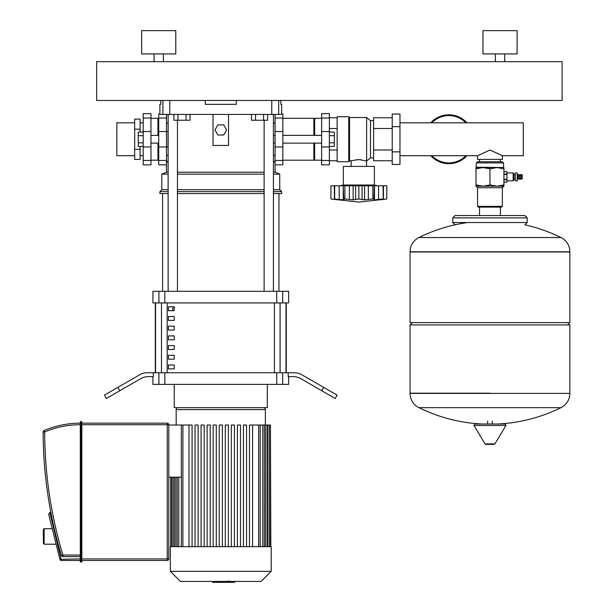 <?xml version="1.0" encoding="UTF-8"?>
<svg xmlns="http://www.w3.org/2000/svg" width="613" height="613" viewBox="0 0 613 613"><rect width="100%" height="100%" fill="white"/><g stroke="black" fill="none" stroke-linecap="round" stroke-linejoin="round"><path stroke-width="0.92" d="M134.676 122.807L116.83 122.807L116.83 155.694L134.676 155.694M140.109 132.086L140.109 119.098L134.676 119.098L134.676 159.403L140.109 159.403L140.109 146.415M134.676 129.174L140.109 129.174M134.676 149.327L140.109 149.327M158.721 119.083L157.947 118.309L150.967 118.309M158.721 159.418L157.947 160.2L150.967 160.2M150.967 118.041L150.967 164.851L143.204 164.851L143.204 113.65L150.967 113.65L150.967 118.041L143.204 118.041M157.947 160.2L157.947 143.128M157.947 135.373L157.947 118.309M166.483 147.013L168.031 147.013L168.031 131.496L166.483 131.496M143.204 142.837L138.247 142.837L138.247 146.415L143.204 146.415M138.247 142.837L138.247 135.672L143.204 135.672M138.247 135.672L138.247 132.086L143.204 132.086M329.38 132.086L334.346 132.086L334.346 146.415L329.38 146.415M334.346 142.837L329.38 142.837M334.346 135.672L329.38 135.672M377.478 185.793L374.374 185.019L374.374 166.407L343.349 166.407L343.349 185.019L340.246 185.793M353.142 185.793L353.142 199.83L344.897 198.987L343.747 199.447L344.897 198.987L344.897 185.793L386.788 185.793L386.788 198.987L380.213 199.83L383.048 198.987L374.497 199.83L372.827 198.987L364.597 199.83L362.168 199.501M372.827 185.793L372.949 198.987M376.175 199.738L377.271 199.623M383.301 185.793L383.301 199.049L383.048 185.793M374.497 185.793L374.497 199.83L373.976 199.447L374.267 185.793M362.099 185.793L362.099 199.447L358.858 198.987L353.203 199.83M358.858 185.793L358.858 198.987M339.165 185.793L343.226 185.793L343.226 199.83L334.414 199.049L334.414 185.793L339.165 185.793L339.257 199.463M337.502 199.792L330.936 198.987L330.936 185.793L334.414 185.793M334.675 185.793L334.675 198.987L337.502 199.83M364.582 185.793L364.582 199.83M343.226 199.83L343.747 199.447L343.226 199.83M334.254 185.793L334.491 199.486M343.226 185.793L343.747 199.447M343.456 185.793L344.897 185.793M374.374 185.019L343.349 185.019M348.774 161.748L348.774 116.754L337.142 116.754L337.142 161.748L348.774 161.748L349.556 160.974L358.858 159.564L366.62 160.974L370.497 157.87L373.601 157.87M348.774 116.754L349.556 117.535L366.62 117.535L370.497 120.638L373.601 120.638M361.08 159.686L360.582 159.641M357.134 159.641L356.643 159.686M351.172 166.407L351.172 160.974M366.551 166.407L366.551 160.974M399.975 151.855L399.975 164.46L392.22 164.46L392.22 114.041L399.975 114.041L399.975 151.855L392.22 151.855M392.22 126.646L399.975 126.646M337.142 150.001L329.38 150.001M337.142 128.5L329.38 128.5M337.142 160.752L329.38 160.752M337.142 117.757L329.38 117.757M392.22 160.752L373.601 160.752L373.601 117.757L392.22 117.757M373.601 128.5L392.22 128.5M373.601 150.001L392.22 150.001M370.497 157.87L370.497 120.638M366.62 160.974L366.62 117.535M349.556 160.974L349.556 117.535M282.838 118.309L313.871 118.309L313.871 135.373M282.838 160.2L313.871 160.2L313.871 143.128M313.871 119.083L314.645 118.309L321.626 118.309M313.871 159.418L314.645 160.2L314.645 143.128M314.645 135.373L314.645 118.309M314.645 160.2L321.626 160.2M321.626 118.041L321.626 164.851L329.38 164.851L329.38 113.65L321.626 113.65L321.626 118.041L329.38 118.041M81.851 423.169L81.851 561.638L81.851 560.474L167.257 560.474A1.548 1.548 0 0 0 168.805 558.926L168.805 424.725A1.548 1.548 0 0 0 167.257 423.169L81.46 423.169L81.46 560.474L167.257 560.474L167.257 558.926L81.851 558.926M81.46 421.621A0.391 0.391 0 0 1 81.851 422.005A0.391 0.391 0 0 0 81.46 421.621L80.686 421.621L81.46 421.621L81.46 423.169L80.686 423.169L80.686 421.621A0.391 0.391 0 0 0 80.295 422.005L80.295 561.638A0.391 0.391 0 0 0 80.686 562.029L81.46 562.029A0.391 0.391 0 0 0 81.851 561.638A0.391 0.391 0 0 1 81.46 562.029L81.46 560.474L80.686 560.474L80.686 423.169L80.295 422.005A0.391 0.391 0 0 1 80.686 421.621A0.391 0.391 0 0 0 80.295 422.005M80.686 562.029A0.391 0.391 0 0 1 80.295 561.638A0.391 0.391 0 0 0 80.686 562.029L80.295 558.926L59.875 559.301A1.548 1.548 0 0 0 61.377 560.474L80.295 560.474M44.09 430.518A92.87 92.87 0 0 1 80.295 423.169L80.295 424.725A91.322 91.322 0 0 0 44.688 431.95L44.09 430.518A1.548 1.548 0 0 0 43.14 431.95A434.303 434.303 0 0 0 61.384 555.493A1.548 1.548 0 0 0 62.871 556.596L80.295 556.596L80.295 558.926M43.14 431.95L44.688 431.95A432.755 432.755 0 0 0 62.871 555.041L80.295 555.041L80.295 556.596L62.871 556.596L62.871 555.041L61.384 555.493M59.875 559.301L48.665 514.345L49.791 512.46A1.548 1.548 0 0 1 50.166 512.414L50.856 512.414M56.112 544.206L44.136 544.206L44.136 528.69L52.243 528.69M44.136 528.69L43.362 529.463L43.362 543.425L44.136 544.206M234.733 581.423L234.733 582.35L212.749 582.35L212.749 581.423M229.975 582.35L229.975 581.423M212.926 582.35L212.926 581.423M228.649 580.779L228.649 581.423M212.918 582.35L212.918 581.423M170.36 546.666L271.207 546.666L271.207 571.331L170.36 571.331L170.36 546.666M170.36 571.331L180.444 581.423L261.123 581.423L271.207 571.331M178.115 407.653A1.939 1.939 0 0 0 176.176 409.591L265.383 409.591A1.939 1.939 0 0 0 263.444 407.653M168.805 425.031L192.076 425.031L192.076 546.666M181.341 477.159L168.805 477.159M252.587 546.666L252.587 425.031L270.44 425.031L270.44 546.666M270.816 546.666L270.44 425.031M219.232 546.666L219.232 425.031L222.335 425.031L222.335 546.666M188.973 546.666L188.973 425.031M198.129 546.666L198.129 425.031L195.026 425.031L195.026 546.666M204.183 546.666L204.183 425.031L201.079 425.031L201.079 546.666M210.228 546.666L210.228 425.031L207.125 425.031L207.125 546.666M216.282 546.666L216.282 425.031L213.178 425.031L213.178 546.666M249.483 546.666L249.483 425.031L252.587 425.031M243.43 546.666L243.43 425.031L246.533 425.031L246.533 546.666M237.384 546.666L237.384 425.031L240.488 425.031L240.488 546.666M231.331 546.666L231.331 425.031L234.434 425.031L234.434 546.666M225.278 546.666L225.278 425.031L228.381 425.031L228.381 546.666M174.238 364.988L174.238 368.865L168.422 368.865L168.422 364.988L174.238 364.988M174.238 355.295L174.238 359.172L168.422 359.172L168.422 355.295L174.238 355.295M174.238 345.594L174.238 349.479L168.422 349.479L168.422 345.594L174.238 345.594M174.238 335.901L174.238 339.778L168.422 339.778L168.422 335.901L174.238 335.901M174.238 326.2L174.238 330.085L168.422 330.085L168.422 326.2L174.238 326.2M174.238 316.507L174.238 320.384L168.422 320.384L168.422 316.507L174.238 316.507M174.238 306.806L174.238 310.691L168.422 310.691L168.422 306.806L174.238 306.806M285.995 372.75L285.995 302.929M155.572 302.929L155.572 372.75M267.322 384.382L267.322 407.653L174.238 407.653L174.238 384.382M288.654 376.627L288.654 384.382L282.662 384.382L282.662 372.75L288.202 372.75L288.202 376.627L293.16 376.627A15.517 15.517 0 0 1 300.914 378.704L321.764 390.742L323.702 387.385L301.956 374.827A15.517 15.517 0 0 0 294.194 372.75A15.517 15.517 0 0 1 301.956 374.827M164.836 372.75L158.897 372.75L158.897 384.382L164.836 384.382L164.836 372.75L276.724 372.75L276.724 384.382L282.662 384.382M158.897 384.382L152.905 384.382L152.905 376.627M119.796 390.742L117.857 387.385L104.425 395.14L106.363 398.504L140.645 378.704A15.517 15.517 0 0 1 148.407 376.627L153.357 376.627L153.357 372.75L158.897 372.75M282.662 372.75L276.724 372.75M164.836 291.298L158.897 291.298L158.897 302.929L164.836 302.929L164.836 291.298L276.724 291.298L276.724 302.929L164.836 302.929M158.897 302.929L152.905 302.929L152.905 291.298L158.897 291.298M282.662 291.298L288.654 291.298L288.654 302.929L282.662 302.929L282.662 291.298L276.724 291.298M276.724 302.929L282.662 302.929M276.724 384.382L164.836 384.382M155.304 302.929L155.304 372.75M286.256 302.929L286.256 372.75M294.194 372.75L288.202 372.75M323.702 387.385L337.142 395.14L335.204 398.504L321.764 390.742M117.857 387.385L139.611 374.827A15.517 15.517 0 0 1 147.365 372.75L153.357 372.75M162.598 291.298L162.598 193.555M278.961 291.298L278.961 193.555M168.422 310.691L174.238 310.691M172.782 306.806L172.782 310.691M264.126 120.248L264.126 291.298M273.429 114.432L273.429 291.298M168.131 160.874L166.483 162.522L166.483 172.222L161.824 174.161L161.824 189.678L159.886 191.616L159.886 193.555L168.131 193.555M282.838 113.65L282.838 160.46L275.084 160.46L275.084 172.222L279.735 174.161L279.735 189.678L281.673 191.616L281.673 193.555L273.429 193.555M275.084 162.522L273.429 160.874M166.483 172.222L168.131 172.222M177.441 172.222L264.126 172.222M273.429 172.222L275.084 172.222M214.956 129.941L217.868 124.899L223.691 124.899L226.603 129.941L223.691 134.983L217.868 134.983L214.956 129.941M228.542 114.432L228.542 145.457L213.025 145.457L213.025 114.432M177.441 193.555L264.126 193.555M159.886 191.616L168.131 191.616M177.441 191.616L264.126 191.616M273.429 191.616L281.673 191.616M161.824 189.678L168.131 189.678M177.441 189.678L264.126 189.678M273.429 189.678L279.735 189.678M161.824 174.161L168.131 174.161M177.441 174.161L264.126 174.161M273.429 174.161L279.735 174.161M236.296 100.463L236.296 104.348L205.263 104.348L205.263 100.463M281.673 113.65L281.673 104.348L280.815 104.348L280.815 100.463M160.744 100.463L160.744 104.348L159.886 104.348L159.886 113.65M271.758 100.463L271.758 114.432L169.801 114.432L169.801 100.463M162.897 100.463L162.897 114.432L159.886 114.432M162.897 114.432L169.801 114.432M281.673 114.432L278.67 114.432L278.67 100.463M271.758 114.432L278.67 114.432M399.975 122.807L523.318 122.807L523.318 155.694L502.369 155.694L502.369 159.418L477.55 159.418L477.55 155.694L489.963 150.039L502.369 155.694M513.158 180.835L513.932 180.053L513.932 173.694L513.158 172.92L513.158 180.835L506.951 180.835M515.288 180.835L517.226 180.835L517.226 172.92L515.288 172.92L515.288 180.835M517.226 179.203L519.012 178.812M517.226 174.552L519.012 174.935M520.1 174.935L519.012 174.552L519.012 179.203L520.1 178.812M521.18 174.935L520.1 174.552L520.1 179.203L521.18 178.812M521.18 179.203L522.268 178.812L522.268 174.935L521.18 174.552L521.18 179.203M489.963 162.912L503.534 162.912L502.369 161.748L477.55 161.748L476.385 162.912L489.963 162.912M475.995 167.564L503.924 167.564L503.924 168.813L496.944 167.564L489.963 168.813L482.975 167.564L475.995 168.813L476.385 162.912M477.55 206.351L478.324 207.125L501.595 207.125L502.369 206.351L477.55 206.351L477.55 187.739L502.369 187.739L503.924 186.183L475.995 186.183L475.995 184.934L482.975 186.183L489.963 184.934L496.944 186.183L503.924 184.934L503.924 186.183M475.995 168.813L475.995 184.934M489.963 168.813L489.963 184.934M503.924 168.813L503.924 184.934M517.924 179.203L517.924 174.552M503.924 174.046L506.951 174.046L506.951 171.64L503.924 171.648L506.951 171.64M503.924 179.272L506.951 179.272L506.951 174.046M503.924 174.475L506.951 174.475M506.951 182.115L503.924 182.115L506.951 182.107L506.951 179.272M503.924 179.709L506.951 179.709M489.963 393.186L410.059 393.186L489.963 393.186M410.059 393.393A15.9 15.9 0 0 0 418.924 407.653L560.995 407.653A15.9 15.9 0 0 0 569.86 393.393L569.86 324.921L410.059 324.921L410.059 393.393L569.86 393.393M475.251 424.02L497.848 424.02A160.575 160.575 0 0 0 560.995 407.653M494.063 444.387L485.856 444.387L494.063 444.387L494.898 443.912L485.021 443.912L473.972 425.491L474.799 424.02L489.963 424.02M504.668 424.02L497.848 424.02M560.995 237.537A15.9 15.9 0 0 1 569.86 251.805L569.86 322.599L410.059 322.599L410.059 252.004L569.86 252.004L410.059 251.805A15.9 15.9 0 0 1 418.924 237.537L560.995 237.537A160.575 160.575 0 0 0 525.019 224.848M527.195 222.527L452.723 222.527L452.723 217.876L527.195 217.876L527.195 222.527L524.866 224.856M466.922 122.807A24.436 24.436 0 0 0 430.77 122.807A24.436 24.436 0 0 1 466.922 122.807M448.846 163.686A24.436 24.436 0 0 1 430.77 155.694A24.436 24.436 0 0 0 466.922 155.694M282.838 160.46L282.838 164.851L275.084 164.851M275.084 160.46L275.084 114.432M154.07 61.675L154.07 53.921M163.38 61.675L163.38 53.921M141.657 53.921L141.657 30.65L175.785 30.65L175.785 53.921L141.657 53.921M495.388 61.675L495.388 53.921M504.698 61.675L504.698 53.921M482.975 53.921L482.975 30.65L517.111 30.65L517.111 53.921L482.975 53.921M96.662 100.463L562.106 100.463L562.106 61.675L96.662 61.675L96.662 100.463M158.721 113.65L158.721 164.851L166.483 164.851L166.483 114.432M186.023 114.432L186.023 120.248L190.053 120.248L190.053 114.432M186.023 120.248L177.962 120.248L177.962 114.432M177.962 120.248L173.931 120.248L173.931 114.432M255.537 114.432L255.537 120.248L251.506 120.248L251.506 114.432M255.537 120.248L263.598 120.248L263.598 114.432M263.598 120.248L267.628 120.248L267.628 114.432M150.967 160.46L143.204 160.46M150.967 146.967L143.204 146.967M150.967 131.542L143.204 131.542M368.359 185.793L368.359 199.447M378.558 185.793L378.558 199.447M383.47 185.793L383.47 199.447M349.364 185.793L349.364 199.447M355.624 185.793L355.624 199.447M321.626 160.46L329.38 160.46M321.626 146.967L329.38 146.967M321.626 131.542L329.38 131.542M61.377 560.474L49.791 512.46M167.257 423.169L167.257 424.725L168.805 424.725M168.805 558.926L167.257 558.926L167.257 424.725L81.851 424.725M175.824 546.666L175.824 477.159M173.831 546.666L173.831 477.159M258.671 546.666L258.671 425.031M262.793 546.666L262.793 425.031M265.736 546.666L265.736 425.031M267.728 546.666L267.728 425.031M178.774 546.666L178.774 477.159M182.896 546.666L182.896 425.031M280.08 372.75L280.08 302.929M167.165 372.75L167.165 302.929M161.487 302.929L161.487 372.75M274.402 302.929L274.402 372.75M503.924 167.564L476.385 167.18M473.972 425.491L505.947 425.491L505.12 424.02M569.86 251.805L410.059 251.805M431.836 155.694A23.662 23.662 0 0 0 465.857 155.694M465.857 122.807A23.662 23.662 0 0 0 431.836 122.807M282.838 118.041L275.084 118.041M282.838 146.967L275.084 146.967M282.838 131.542L275.084 131.542M158.721 118.041L166.483 118.041M158.721 160.46L166.483 160.46M158.721 146.967L166.483 146.967M158.721 131.542L166.483 131.542M140.109 122.807L143.204 122.807M140.109 155.694L143.204 155.694M150.967 143.128L158.721 143.128M150.967 135.373L158.721 135.373M321.626 143.128L282.838 143.128M275.084 143.128L273.429 143.128M321.626 135.373L282.838 135.373M275.084 135.373L273.429 135.373M386.788 198.987L358.858 202.083L330.936 198.987M176.176 425.031L176.176 409.591M174.276 546.666L174.276 477.159M172.284 546.666L172.284 477.159M171.127 546.666L171.127 477.159M170.743 546.666L170.743 477.159M265.383 425.031L265.383 409.591M260.219 425.031L260.219 546.666M264.341 425.031L264.341 546.666M267.291 425.031L267.291 546.666M269.283 425.031L269.283 546.666M177.218 546.666L177.218 477.159M181.341 546.666L181.341 425.031M177.441 291.298L177.441 120.248M168.131 291.298L168.131 114.432M477.55 155.694L399.975 155.694M513.932 179.05L515.288 179.05M477.55 187.739L475.995 186.183M502.369 187.739L502.369 206.351M503.534 167.18L503.534 162.912M513.932 174.705L515.288 174.705M506.951 172.92L513.158 172.92M418.924 407.653A160.575 160.575 0 0 0 482.071 424.02M487.634 424.02L487.634 421.116M492.285 424.02L492.285 421.116M485.021 443.912L485.856 444.387M494.898 443.912L505.947 425.491M412.388 322.599L410.059 324.921M567.531 322.599L569.86 324.921M467.688 222.527A160.575 160.575 0 0 0 418.924 237.537M479.527 207.125L479.527 215.546M500.392 207.125L500.392 215.546M527.195 217.876L524.866 215.546L455.053 215.546L452.723 217.876M452.723 222.527L455.053 224.856M479.527 159.418L479.527 161.748M500.392 159.418L500.392 161.748M273.429 155.426L275.084 155.426M275.084 123.075L273.429 123.075M166.483 123.075L168.131 123.075M166.483 155.426L168.131 155.426"/></g></svg>
